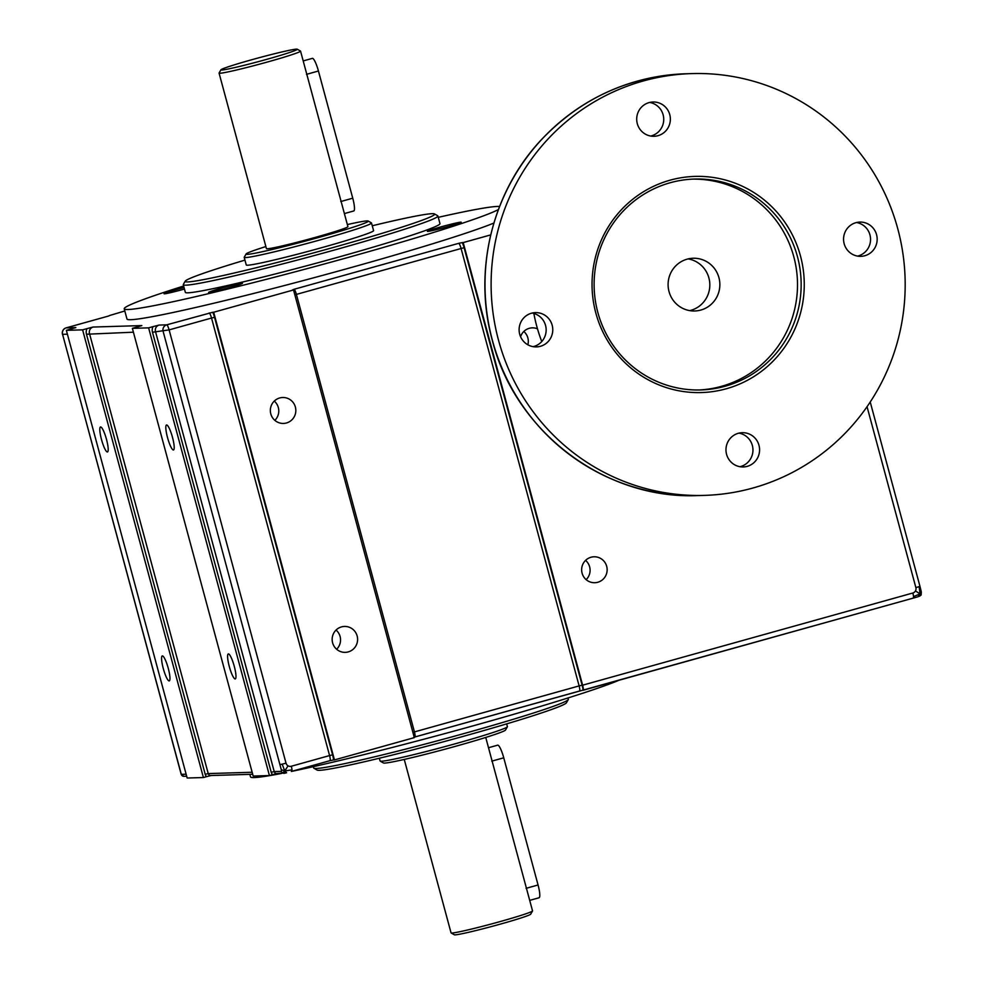 <?xml version="1.0" encoding="UTF-8"?>
<svg xmlns="http://www.w3.org/2000/svg" width="984" height="984" viewBox="0 0 984 984"><rect width="100%" height="100%" fill="white"/><g stroke="black" fill="none" stroke-linecap="round" stroke-linejoin="round"><path stroke-width="1.48" d="M921.11 591.335L920.114 593.893L919.093 586.636L919.942 586.267L921.307 591.864L921.172 594.976L919.45 596.279M414.867 736.967L913.214 598.124L918.097 596.734L920.114 593.893L921.012 595.049M867.052 406.699L915.87 587.608A4.391 4.317 -91.7 0 1 915.452 590.941L920.114 593.893L913.521 596.611A5.277 0.984 -105.6 0 0 912.844 593.008L582.626 685.184A5.277 0.984 74.4 0 1 583.106 690.251A7.909 1.476 -105.6 0 0 582.122 685.196L579.121 685.909A5.277 0.984 74.4 0 1 579.527 691.014A5.277 0.984 74.4 0 1 579.478 691.026M913.214 598.124A5.277 0.984 -105.6 0 0 913.25 598.124L913.25 598.124A5.277 0.984 -105.6 0 0 913.521 596.611M915.452 590.941A4.391 4.317 -91.7 0 1 912.844 593.008M205.213 774.297A5.277 5.178 88.3 0 0 206.566 776.647L203.405 777.532L82.607 329.849L87.01 328.619A7.909 7.761 88.3 0 0 86.481 334.24L205.213 774.297L208.214 773.584L89.483 333.527A5.277 5.178 -91.7 0 1 93.099 327.045L87.01 328.619M75.682 327.623L66.359 330.341L187.157 778.024L203.405 777.532M579.551 691.014L414.83 736.991A5.277 0.984 -105.6 0 0 414.424 731.875L296.381 294.364A5.277 0.984 -105.6 0 0 293.982 289.308L292.531 289.948M413.428 737.656L414.781 736.991A5.277 0.984 -105.6 0 0 414.83 736.991L414.781 736.991M334.462 759.919L333.576 759.943A7.909 1.476 -105.6 0 0 332.592 754.851L214.537 317.34A7.909 1.476 -105.6 0 0 212.778 312.26L213.676 312.236L334.462 759.919L414.313 737.631L293.527 289.948L292.629 289.972M330.009 760.657L329.984 760.669A5.277 0.984 74.4 0 1 329.935 760.681L333.576 759.943M332.592 754.851L329.578 755.564A5.277 0.984 74.4 0 1 329.984 760.669L291.719 771.345A5.277 0.984 74.4 0 1 291.682 771.358A5.277 0.984 74.4 0 0 291.99 769.845L284.757 770.989L286.578 772.76L284.61 773.227A2.632 2.583 -91.7 0 1 283.995 773.326L283.995 773.326A2.632 2.583 -91.7 0 1 281.424 771.382L274.228 771.591L155.484 331.534A5.277 5.178 -91.7 0 1 159.113 325.064L153.024 326.627A7.909 7.761 88.3 0 0 152.483 332.248L271.227 772.305L274.228 771.591A2.632 2.583 -91.7 0 0 276.762 773.535M271.227 772.305A5.277 5.178 88.3 0 0 272.58 774.666L277.414 773.449M272.58 774.666L269.419 775.552L148.621 327.856L153.024 326.627M141.684 325.63L132.373 328.349L253.171 776.044L269.419 775.552M206.566 776.647L211.4 775.429M212.778 312.26L166.727 324.831A5.277 5.178 88.3 0 0 163.11 331.313L281.276 769.673L284.757 770.989L282.642 772.981M281.276 769.673L281.424 771.382M214.537 317.34L211.535 318.041L329.578 755.564L291.325 766.241A4.391 4.317 -91.7 0 1 288.041 765.823L284.757 770.989L282.187 764.15L286.024 763.166L169.113 329.886A5.277 0.984 -105.6 0 0 166.727 324.831L159.113 325.064M280.01 764.58L282.187 764.15M288.041 765.823A4.391 4.317 -91.7 0 1 286.024 763.166M582.122 685.196L464.079 247.685A7.909 1.476 -105.6 0 0 462.308 242.605L458.679 243.343A5.277 0.984 74.4 0 1 461.066 248.398L579.121 685.909L412.886 732.342M462.308 242.605L463.206 242.581L582.626 685.184M75.473 327.684A5.277 5.178 88.3 0 1 75.842 327.561L66.186 327.856L108.572 316.024A5.277 0.984 74.4 0 1 108.572 316.024A5.277 0.984 74.4 0 1 108.609 316.012L109.974 315.347A7.909 1.476 -105.6 0 0 109.987 315.446M110.06 315.372L124.82 310.981M520.573 336.7A12.964 12.73 -91.7 0 1 537.485 328.828A155.607 152.692 88.3 0 0 541.766 341.534M82.607 329.849L66.359 330.341M148.621 327.856L132.373 328.349M293.527 289.948L213.676 312.236M490.696 234.905L463.206 242.581M493.87 223.048A195.164 8.856 164.9 0 1 285.889 285.163A195.164 8.856 164.9 0 1 126.973 319.001L124.23 308.828A195.164 8.856 -15.1 0 0 297.906 271.092A195.164 8.856 -15.1 0 0 498.421 209.518M291.325 766.241A5.277 0.984 74.4 0 1 291.99 769.845M915.87 587.608L919.093 586.636M591.04 557.239A12.964 12.73 -91.7 0 1 607.14 569.367A12.964 12.73 -91.7 0 1 594.803 582.712A12.964 12.73 -91.7 0 1 591.04 557.239M523.832 331.46A12.964 12.73 -91.7 0 1 527.854 344.781M585.603 560.388A12.964 12.73 -91.7 0 1 586.181 579.613M279.739 397.954A12.964 12.73 -91.7 0 1 295.827 410.082A12.964 12.73 -91.7 0 1 283.503 423.428A12.964 12.73 -91.7 0 1 279.739 397.954M341.509 626.894A12.964 12.73 -91.7 0 1 357.598 639.01A12.964 12.73 -91.7 0 1 345.273 652.355A12.964 12.73 -91.7 0 1 341.509 626.894M336.061 630.043A12.964 12.73 -91.7 0 1 336.639 649.268M274.29 401.103A12.964 12.73 -91.7 0 1 274.868 420.34M234.278 666.34A12.964 2.423 74.4 0 1 235.262 678.911A12.964 2.423 74.4 0 1 229.444 667.066A12.964 2.423 74.4 0 1 228.288 653.929A12.964 2.423 74.4 0 1 234.278 666.34M172.507 437.413A12.964 2.423 74.4 0 1 173.492 449.971A12.964 2.423 74.4 0 1 167.674 438.138A12.964 2.423 74.4 0 1 166.517 424.99A12.964 2.423 74.4 0 1 172.507 437.413M168.264 668.321A12.964 2.423 74.4 0 1 169.26 680.891A12.964 2.423 74.4 0 1 163.43 669.059A12.964 2.423 74.4 0 1 162.286 655.91A12.964 2.423 74.4 0 1 168.264 668.321M106.493 439.393A12.964 2.423 74.4 0 1 107.49 451.963A12.964 2.423 74.4 0 1 101.66 440.119A12.964 2.423 74.4 0 1 100.516 426.982A12.964 2.423 74.4 0 1 106.493 439.393M499.564 206.492A195.164 8.856 -15.1 0 0 497.314 206.443A195.164 8.856 -15.1 0 0 438.274 217.329M183.639 286.036A195.164 8.856 -15.1 0 0 124.23 308.828M228.891 287.746A17.527 0.799 164.9 0 1 208.596 292.408A17.527 0.799 164.9 0 1 225.311 287.082A17.527 0.799 164.9 0 1 242.445 283.281A17.527 0.799 164.9 0 1 228.891 287.746M447.695 226.677A17.527 0.799 164.9 0 1 427.388 231.338A17.527 0.799 164.9 0 1 444.116 226.012A17.527 0.799 164.9 0 1 461.238 222.212A17.527 0.799 164.9 0 1 447.695 226.677M184.463 289.062A17.527 0.799 164.9 0 1 184.377 289.087A17.527 0.799 164.9 0 1 164.082 293.749A17.527 0.799 164.9 0 1 184.057 287.549M185.201 281.178L183.344 284.401A131.868 5.978 -15.1 0 0 183.282 284.708L185.349 292.334A131.868 5.978 -15.1 0 0 314.216 263.761A131.868 5.978 -15.1 0 0 439.971 223.626L437.917 216A131.868 5.978 -15.1 0 0 437.72 215.767L434.485 213.922A129.236 5.867 164.9 0 1 311.436 253.466A129.236 5.867 164.9 0 1 185.201 281.178A129.236 5.867 164.9 0 1 244.942 260.12M183.282 284.708A131.868 5.978 -15.1 0 0 312.162 256.123A131.868 5.978 -15.1 0 0 437.917 216M372.259 225.767A129.236 5.867 164.9 0 1 432.185 213.676A129.236 5.867 164.9 0 1 434.485 213.922M371.509 222.999L373.576 230.625A65.94 2.989 164.9 0 1 322.604 247.427A65.94 2.989 164.9 0 1 246.258 264.979L244.192 257.353A65.94 2.989 -15.1 0 0 320.55 239.788A65.94 2.989 -15.1 0 0 371.509 222.999A65.94 2.989 -15.1 0 0 371.411 222.888L368.188 221.031A63.296 2.866 164.9 0 1 319.357 237.267A63.296 2.866 164.9 0 1 246.086 253.983A63.296 2.866 164.9 0 1 265.877 246.553M246.086 253.983L244.229 257.205A65.94 2.989 -15.1 0 0 244.192 257.353M347.352 224.573A63.296 2.866 164.9 0 1 368.188 221.031M220.945 69.79L219.088 73.013A42.201 1.919 -15.1 0 0 219.075 73.111L266.43 248.62A42.201 1.919 -15.1 0 0 315.298 237.39A42.201 1.919 -15.1 0 0 347.906 226.64L300.55 51.119A42.201 1.919 -15.1 0 0 300.489 51.057L297.254 49.2A39.557 1.796 164.9 0 1 266.738 59.347A39.557 1.796 164.9 0 1 220.945 69.79A39.557 1.796 164.9 0 1 258.657 57.847A39.557 1.796 164.9 0 1 297.254 49.2M219.075 73.111A42.201 1.919 -15.1 0 0 267.931 61.869A42.201 1.919 -15.1 0 0 300.55 51.119M344.388 213.577L353.76 210.97A13.186 2.472 -105.6 0 0 352.752 198.19L318.435 71.008A13.186 2.472 -105.6 0 0 312.346 58.376L303.195 60.934M249.838 774.346L250.514 776.856A195.164 8.856 -15.1 0 0 281.805 773.387M291.338 771.456A195.164 8.856 -15.1 0 0 473.698 725.675A195.164 8.856 -15.1 0 0 618.973 680.264M567.965 697.964L568.322 699.292A131.868 5.978 164.9 0 1 568.26 699.599A131.868 5.978 164.9 0 1 442.566 739.427A131.868 5.978 164.9 0 1 313.896 768.233A131.868 5.978 164.9 0 1 313.687 768L313.33 766.671M313.896 768.233L317.119 770.078A129.236 5.867 -15.1 0 0 443.218 741.85A129.236 5.867 -15.1 0 0 566.403 702.822L568.26 699.599M506.662 723.88L507.412 726.647A65.94 2.989 164.9 0 1 507.375 726.795A65.94 2.989 164.9 0 1 444.534 746.708A65.94 2.989 164.9 0 1 380.193 761.112A65.94 2.989 164.9 0 1 380.095 761.001L379.344 758.234M380.193 761.112L383.428 762.969A63.296 2.866 -15.1 0 0 445.186 749.144A63.296 2.866 -15.1 0 0 505.518 730.017L507.375 726.795M485.739 737.446L532.541 910.889A42.201 1.919 164.9 0 1 532.516 910.987A42.201 1.919 164.9 0 1 492.295 923.73A42.201 1.919 164.9 0 1 451.115 932.943A42.201 1.919 164.9 0 1 451.053 932.881L404.252 759.427M451.115 932.943L454.35 934.8A39.557 1.796 -15.1 0 0 492.947 926.153A39.557 1.796 -15.1 0 0 530.659 914.21L532.516 910.987M529.699 900.372L539.072 897.765A13.186 2.472 -105.6 0 0 538.063 884.985L503.747 757.803A13.186 2.472 -105.6 0 0 497.658 745.171L488.507 747.729M498.519 340.206A210.994 207.034 -91.7 0 1 691.801 73.591A210.994 207.034 -91.7 0 1 905.083 278.251A210.994 207.034 -91.7 0 1 704.495 495.382A210.994 207.034 -91.7 0 1 498.519 340.206M855.883 222.679A17.146 16.826 -91.7 0 1 877.162 238.706A17.146 16.826 -91.7 0 1 860.852 256.344A17.146 16.826 -91.7 0 1 855.883 222.679M649.071 102.607A17.146 16.826 -91.7 0 1 670.35 118.646A17.146 16.826 -91.7 0 1 654.04 136.284A17.146 16.826 -91.7 0 1 649.071 102.607M738.295 433.292A17.146 16.826 -91.7 0 1 759.574 449.319A17.146 16.826 -91.7 0 1 743.264 466.957A17.146 16.826 -91.7 0 1 738.295 433.292M531.483 313.219A17.146 16.826 -91.7 0 1 552.762 329.259A17.146 16.826 -91.7 0 1 536.452 346.897A17.146 16.826 -91.7 0 1 531.483 313.219M595.837 313.035A108.129 106.112 88.3 0 0 773.67 360.525A108.129 106.112 88.3 0 0 724.925 179.887A108.129 106.112 88.3 0 0 595.837 313.035M597.817 312.358A105.497 103.517 -91.7 0 1 694.458 179.051A105.497 103.517 -91.7 0 1 801.111 281.387A105.497 103.517 -91.7 0 1 700.805 389.947A105.497 103.517 -91.7 0 1 597.817 312.358M692.638 179.125A105.497 103.517 -91.7 0 1 797.458 281.498A105.497 103.517 -91.7 0 1 698.984 389.984M532.135 313.06A17.146 16.826 -91.7 0 1 533.156 346.663M738.947 433.12A17.146 16.826 -91.7 0 1 739.956 466.724M649.723 102.447A17.146 16.826 -91.7 0 1 650.731 136.05M856.535 222.507A17.146 16.826 -91.7 0 1 857.544 256.111M669.022 291.572A26.371 25.879 -91.7 0 1 693.191 258.251A26.371 25.879 -91.7 0 1 719.845 283.835A26.371 25.879 -91.7 0 1 669.022 291.572M688.173 258.903A26.371 25.879 -91.7 0 1 689.735 310.624M291.768 771.333L329.935 760.681M152.483 332.248L169.113 329.886L211.535 318.041A5.277 0.984 74.4 0 0 209.149 312.986M294.843 294.831L464.079 247.685M210.76 775.527A2.632 2.583 -91.7 0 1 208.214 773.584L252.15 772.255M86.481 334.24L133.406 332.198M93.099 327.045L141.844 325.581A5.277 5.178 88.3 0 0 141.475 325.692M533.857 313.441A155.607 152.692 88.3 0 0 537.485 328.828M458.679 243.343L293.982 289.308M186.136 774.248L181.29 774.31M186.677 776.253L183.885 776.327L181.204 774.371L62.57 334.339L181.314 774.396A2.632 2.583 88.3 0 0 183.848 776.339M67.404 334.191L62.57 334.339A5.277 5.178 -91.7 0 1 66.186 327.856A5.277 0.984 -105.6 0 0 66.149 327.856A5.277 5.277 0 0 0 62.472 334.314M352.752 198.19L340.772 201.535M306.454 74.353L318.435 71.008M526.083 888.331L538.063 884.985M491.766 761.149L503.747 757.803M492.418 340.39A210.994 207.034 -91.7 0 1 685.7 73.775C628.862 76.334 580.671 98.412 541.102 140.011C492.111 192.163 472.947 270.895 492.32 340.366C515.432 432.21 605.406 499.995 698.394 495.555A210.994 207.034 -91.7 0 1 492.418 340.39M918.244 596.698L583.008 690.301M286.516 772.772L276.799 773.535M252.691 774.26L210.797 775.527M870.225 402.001L919.942 586.267M108.572 316.024L66.149 327.856M691.801 73.591L685.7 73.775M704.495 495.382L698.394 495.555"/></g></svg>
